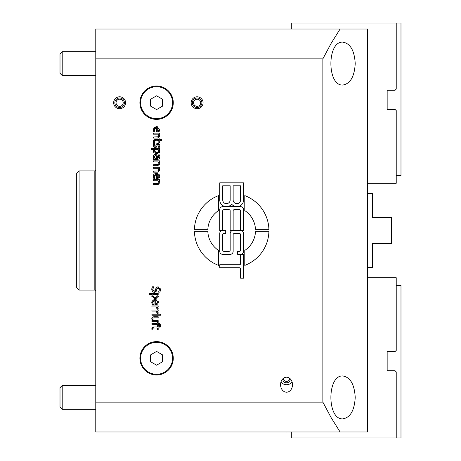 <?xml version="1.0" encoding="UTF-8"?>
<svg xmlns="http://www.w3.org/2000/svg" width="461" height="461" viewBox="0 0 461 461"><rect width="100%" height="100%" fill="white"/><g stroke="black" fill="none" stroke-linecap="round" stroke-linejoin="round"><path stroke-width="0.69" d="M156.579 365.193L150.62 361.752L150.62 354.866L156.579 351.426L162.543 354.866L162.543 361.752L156.579 365.193M156.579 341.618A16.694 16.694 0 0 0 142.126 366.656A16.694 16.694 0 0 0 171.037 366.656A16.694 16.694 0 0 0 156.579 341.618M156.579 342.333A15.974 15.974 0 0 0 142.743 366.299A15.974 15.974 0 0 0 170.414 366.299A15.974 15.974 0 0 0 156.579 342.333M322.867 402.13L322.867 58.87L331.142 43.346L340.103 29.008L367.607 29.008L367.607 431.992L340.103 431.992L331.142 417.654L322.867 402.13L95.779 402.13L95.779 431.992L340.103 431.992M340.103 29.008L95.779 29.008L95.779 58.87L322.867 58.87M95.779 58.87L95.779 402.13M152.971 303.845L153.455 304.709L152.303 304.709L151.778 302.572L155.017 299.42L158.359 302.318L157.662 304.127L154.942 304.825L154.942 300.491L152.695 302.56L153.455 304.646M158.498 154.89L159.575 154.89L159.858 156.803L159.391 158.688L157.731 159.373L153.45 159.373L153.45 158.319L154.112 158.319L153.271 156.279L153.824 154.936L155.259 154.383L157.092 155.524L157.771 158.319L158.717 157.893L158.498 154.89M153.45 179.686L159.708 179.686L159.708 180.741L159.016 180.741L159.886 182.642L157.512 184.607L153.45 184.607L153.45 183.553L158.417 183.345L158.884 182.366L158.129 180.741L153.45 180.741L153.45 179.686M154.36 130.688L154.982 131.938L153.836 131.938L153.306 129.806L156.544 126.654L159.886 129.547L159.189 131.362L156.469 132.053L156.469 127.72L154.228 129.789L154.982 131.881M159.869 292.136L158.544 292.136L159.454 289.727L158.14 288.004L156.844 289.093L156.4 290.805L154.297 292.464L152.528 291.704L151.767 289.525L152.418 286.788L153.813 286.788L152.729 289.445L154.124 291.306L155.403 290.274L156.515 287.387L158.025 286.846L160.411 289.658L160.082 291.634M159.708 133.125L159.708 134.18L159.016 134.18L159.886 136.081L157.512 138.041L153.45 138.041L153.45 136.986L158.417 136.784L158.884 135.805L158.129 134.18L153.45 134.18L153.45 133.125L159.708 133.125M158.181 293.507L158.181 294.567L157.524 294.567L158.359 296.481L155.219 298.757L151.796 296.123L152.234 294.567L149.612 294.567L149.612 293.507L158.181 293.507M158.838 140.645L154.637 140.795L154.245 141.677L154.447 142.587L153.501 142.587L153.329 141.418L155.369 139.591L158.838 139.591L158.838 138.882L159.708 138.882L159.708 139.591L161.511 139.591L161.511 140.645L159.708 140.645L159.708 142.587L158.838 142.587L158.838 140.645M158.181 305.891L158.181 306.951L157.247 306.951L158.146 309.216L157.051 309.216L156.36 306.951L151.917 306.951L151.917 305.891L158.181 305.891M159.408 147.272L158.279 147.272L158.976 145.319L158.094 144.08L157.189 144.979L156.93 146.108L155.253 147.503L153.865 146.875L153.3 145.054L153.824 142.979L155.011 142.979L154.187 145.094L154.395 146.056L155.109 146.425L155.997 145.503L156.256 144.374L157.944 143.008L159.858 145.336L159.408 147.272L159.713 146.46M158.181 310.034L158.181 311.089L157.247 311.089L158.146 313.353L157.051 313.353L156.36 311.089L151.917 311.089L151.917 310.034L158.181 310.034M159.708 149.537L159.057 149.537L159.886 151.45L156.746 153.732L153.329 151.093L153.767 149.537L151.139 149.537L151.139 148.482L159.708 148.482L159.708 149.537M160.635 315.249L151.917 315.249L151.917 314.189L160.635 314.189L160.635 315.249M159.708 160.854L159.708 161.909L159.016 161.909L159.886 163.811L157.512 165.77L153.45 165.77L153.45 164.715L158.417 164.514L158.884 163.534L158.129 161.909L153.45 161.909L153.45 160.854L159.708 160.854M154.608 317.802L153.208 318.004L152.741 318.989L153.501 320.608L158.181 320.608L158.181 321.663L151.917 321.663L151.917 320.608L152.608 320.608L151.744 318.707L152.303 317.318L154.118 316.747L158.181 316.747L158.181 317.802L153.784 317.842M159.708 167.251L159.708 168.305L159.016 168.305L159.886 170.207L157.512 172.166L153.45 172.166L153.45 171.112L158.417 170.91L158.884 169.93L158.129 168.305L153.45 168.305L153.45 167.251L159.708 167.251M151.917 323.299L157.31 323.299L157.31 322.591L158.181 322.591L158.181 323.299L160.687 325.403L160.589 326.486L159.621 326.486L159.771 325.552L158.388 324.325L158.181 326.065L157.31 326.065L157.31 324.354L151.917 324.354L151.917 323.299M154.504 177.641L154.982 178.505L153.836 178.505L153.306 176.367L156.544 173.215L159.886 176.114L159.189 177.923L156.469 178.62L156.469 174.287L154.228 176.356L154.982 178.442M157.31 329.909L157.31 327.967L153.11 328.117L152.718 329.004L152.919 329.909L151.974 329.909L151.796 328.739L153.841 326.912L157.31 326.912L157.31 326.204L158.181 326.204L158.181 326.912L159.979 326.912L159.979 327.967L158.181 327.967L158.181 329.909L157.31 329.909M125.582 102.763A5.958 5.958 0 0 1 116.639 107.926A5.958 5.958 0 0 1 116.639 97.599A5.958 5.958 0 0 1 125.582 102.763M203.076 102.763A5.958 5.958 0 0 1 194.139 107.926A5.958 5.958 0 0 1 194.139 97.599A5.958 5.958 0 0 1 203.076 102.763M268.901 231.693A37.26 37.26 0 0 1 244.779 265.375L244.779 250.415A23.845 23.845 0 0 0 255.48 231.693L268.901 231.693M244.779 210.585L244.779 195.625A37.26 37.26 0 0 1 268.901 229.307L255.48 229.307A23.845 23.845 0 0 0 244.779 210.585M218.549 210.585A23.845 23.845 0 0 0 207.848 229.307L194.427 229.307A37.26 37.26 0 0 1 218.549 195.625L218.549 210.585M240.607 254.345L237.622 254.345L237.622 251.366L239.415 251.366A1.193 1.193 0 0 0 240.607 250.173L240.607 234.672A1.193 1.193 0 0 0 239.415 233.479L234.344 233.479A1.193 1.193 0 0 0 233.151 234.672L233.151 251.366A2.979 2.979 0 0 1 230.172 254.345L222.721 254.345A2.979 2.979 0 0 1 219.741 251.366L219.741 233.479A2.979 2.979 0 0 1 222.721 230.5L219.741 230.5L219.741 209.634A2.979 2.979 0 0 1 222.721 206.655L226.449 206.655A6.708 6.708 0 0 1 219.741 199.947L219.741 182.81L243.587 182.81L243.587 199.947A6.708 6.708 0 0 1 236.879 206.655L240.607 206.655A2.979 2.979 0 0 1 243.587 209.634L243.587 230.5L240.607 230.5A2.979 2.979 0 0 1 243.587 233.479L243.587 251.366A2.979 2.979 0 0 1 240.607 254.345L243.587 254.345L243.587 278.19L240.607 278.19L240.607 268.947A1.193 1.193 0 0 0 239.415 267.76L219.741 267.76L219.741 264.775L239.415 264.775A1.193 1.193 0 0 0 240.607 263.583L240.607 254.345M207.848 231.693A23.845 23.845 0 0 0 218.549 250.415L218.549 265.375A37.26 37.26 0 0 1 194.427 231.693L207.848 231.693M292.499 384.699A7.509 5.958 90 0 1 286.535 392.202A7.509 5.958 90 0 1 280.576 384.699A7.509 5.958 90 0 1 286.535 377.19A7.509 5.958 90 0 1 292.499 384.699M200.696 102.763A3.579 3.579 0 0 1 195.331 105.857A3.579 3.579 0 0 1 195.331 99.662A3.579 3.579 0 0 1 200.696 102.763M192.346 102.763A4.771 4.771 0 0 1 199.504 98.631A4.771 4.771 0 0 1 199.504 106.889A4.771 4.771 0 0 1 192.346 102.763M123.196 102.763A3.579 3.579 0 0 1 117.832 105.857A3.579 3.579 0 0 1 117.832 99.662A3.579 3.579 0 0 1 123.196 102.763M114.852 102.763A4.771 4.771 0 0 1 122.004 98.631A4.771 4.771 0 0 1 122.004 106.889A4.771 4.771 0 0 1 114.852 102.763M288.598 377.657A3.579 2.841 0 0 1 290.113 379.973A3.579 2.841 0 0 1 289.375 381.702A3.579 2.841 0 0 1 285.388 382.665A3.579 2.841 0 0 1 282.956 379.973A3.579 2.841 0 0 1 284.472 377.657M233.151 185.789L233.151 199.947A3.728 3.728 0 0 0 236.879 203.676A3.728 3.728 0 0 0 240.607 199.947L240.607 185.789L233.151 185.789M222.721 185.789L222.721 199.947A3.728 3.728 0 0 0 226.449 203.676A3.728 3.728 0 0 0 230.172 199.947L230.172 185.789L222.721 185.789M225.7 233.479L223.913 233.479A1.193 1.193 0 0 0 222.721 234.672L222.721 250.173A1.193 1.193 0 0 0 223.913 251.366L228.979 251.366A1.193 1.193 0 0 0 230.172 250.173L230.172 233.479A2.979 2.979 0 0 1 233.151 230.5L240.607 230.5L240.607 210.827A1.193 1.193 0 0 0 239.415 209.634L234.344 209.634A1.193 1.193 0 0 0 233.151 210.827L233.151 230.5L230.172 230.5L230.172 210.827A1.193 1.193 0 0 0 228.979 209.634L223.913 209.634A1.193 1.193 0 0 0 222.721 210.827L222.721 230.5L225.7 230.5L225.7 233.479M231.664 204.165A6.708 6.708 0 0 1 226.449 206.655L236.879 206.655A6.708 6.708 0 0 1 231.664 204.165M281.037 381.8A5.958 4.737 180 0 0 286.535 384.71A5.958 4.737 180 0 0 292.038 381.8M355.218 63.583C354.469 76.595 350.337 83.746 342.828 85.049C326.912 86.086 326.912 41.087 342.828 42.124C350.337 43.426 354.469 50.577 355.218 63.583M355.218 397.417C354.469 410.423 350.337 417.574 342.828 418.876C326.912 419.913 326.912 374.914 342.828 375.951C350.337 377.254 354.469 384.405 355.218 397.417M157.489 302.255L156.999 301.004L155.749 300.491L155.749 303.799L157.005 303.436L157.489 302.255M79.085 170.887L76.699 173.273L76.699 287.727L79.085 290.113L79.085 170.887L94.822 170.887L94.822 290.113L95.779 291.064M156.469 156.435L155.334 155.472L154.245 156.659L154.988 158.319L156.728 158.319L156.469 156.435M159.022 129.483L158.526 128.233L157.276 127.72L157.276 131.028L158.532 130.67L159.022 129.483M158.175 149.537L154.619 149.537L154.274 150.92L156.625 152.643L158.884 151.196L158.175 149.537M155.098 297.668L157.357 296.221L156.648 294.567L153.087 294.567L152.741 295.945L155.098 297.668M159.022 176.05L158.526 174.8L157.276 174.287L157.276 177.594L158.532 177.231L159.022 175.981M151.974 329.909L151.876 328.111M152.044 327.708L152.291 327.391M152.585 327.177L153.841 326.912M154.326 327.967L153.11 328.117M154.228 176.356L154.302 177.036M159.448 177.641L158.878 178.165M157.61 178.591L157.045 178.62M158.976 174.01L159.858 176.557M153.732 174.575L154.147 174.039L156.544 173.215L157.668 173.342M153.617 177.963L153.438 175.272M153.317 176.724L153.306 176.367M158.901 175.353L158.526 174.8M159.621 326.434L159.771 325.552M160.595 324.671L160.618 326.296M158.388 323.299L159.696 323.564M158.884 169.93L158.463 170.887M159.592 169.101L159.788 170.881M158.232 172.109L157.512 172.166M159.016 168.305L159.322 168.68M152.81 319.427L152.96 319.801M152.084 319.905L151.744 318.707L152.626 317.082M153.196 316.851L154.118 316.747M152.608 320.608L152.303 320.228M158.884 163.534L158.463 164.485M159.644 162.802L159.788 164.479M158.232 165.712L157.512 165.77M159.016 161.909L159.46 162.485M156.625 152.643L157.529 152.568M158.763 151.796L158.884 151.196M153.761 152.47L153.346 150.735M153.588 149.871L153.767 149.537M157.8 153.634L155.593 153.611M159.057 149.537L159.886 151.45L159.437 152.764M157.051 313.301L157.097 312.731L157.051 313.301M158.146 312.598L158.146 313.353M157.247 311.089L157.973 312.091M159.788 144.616L159.858 145.388M157.944 143.008L158.578 143.106M155.997 145.503L156.458 143.861M154.395 146.056L155.109 146.425M155.011 143.031L154.504 143.838M153.323 145.532L153.3 145.008M153.467 143.878L153.824 142.979M153.865 146.875L153.646 146.558M156.36 147.145L154.458 147.33M157.189 144.979L156.671 146.765M158.279 147.22L158.653 146.627M158.884 146.022L158.976 145.319M157.051 309.158L157.097 308.593L157.051 309.158M158.181 308.789L158.135 308.392M157.247 306.951L157.61 307.383M153.501 142.587L153.404 140.789M153.576 140.38L153.818 140.069M154.112 139.85L155.369 139.591M154.245 141.677L154.447 142.524M155.853 140.645L154.637 140.795M151.986 295.063L152.234 294.567M156.273 298.665L154.066 298.636M151.905 296.855L151.796 296.123M157.524 294.567L158.359 296.481L157.904 297.794M157.017 136.986L158.463 136.761M158.417 136.784L158.884 135.805M159.852 135.678L159.788 136.75M158.232 137.983L157.512 138.041M159.016 134.18L159.258 134.468M151.802 290.096L151.842 288.517M152.257 287.145L152.418 286.788M152.666 291.842L152.09 291.07M155.017 292.36L153.905 292.43M156.659 289.808L156.146 291.415M159.454 289.727L158.14 288.004M160.134 288.269L160.411 289.704M157.656 286.869L158.786 286.973M156.066 287.992L156.826 287.157M155.403 290.274L155.806 288.678M154.072 291.306L154.988 291.012M152.966 290.614L153.179 290.914M154.228 129.789L154.256 130.227M159.327 131.224L158.878 131.604M158.4 131.846L157.045 132.053M159.863 129.166L159.858 129.99M153.732 128.008L154.147 127.478L156.544 126.654L157.668 126.781M153.836 131.938L153.438 128.711M158.526 128.233L157.858 127.835M159.644 181.64L159.788 183.317M158.232 184.544L157.512 184.607M159.016 180.741L159.46 181.317M157.426 156.752L157.564 158.319M153.513 155.351L155.634 154.406M156.25 154.591L157.092 155.524M154.112 158.319L153.576 157.553L153.415 155.547M156.728 158.319L156.636 157.368M153.669 157.72L153.421 157.213M159.575 158.394L159.333 158.763M158.169 159.345L157.731 159.373M159.84 156.371L159.76 157.893M159.575 154.89L159.76 155.726M154.245 156.659L154.349 157.31M154.706 157.962L154.988 158.319M152.695 302.508L152.775 303.24M157.916 303.845L155.518 304.825M158.273 301.58L158.279 303.038M152.62 300.244L155.017 299.42L156.141 299.546M152.303 304.709L151.778 302.572L152.003 301.194M151.802 303.084L151.778 302.572M156.999 301.004L155.749 300.491M367.607 267.461L372.379 267.461L372.379 243.615L391.452 243.615L391.452 217.385L372.379 217.385L372.379 193.539L367.607 193.539M62.206 385.494L60.011 387.684L60.011 407.144L62.206 409.333L62.206 385.494L95.779 385.494M62.206 51.667L60.011 53.856L60.011 73.316L62.206 75.506L62.206 51.667L95.779 51.667M156.579 86.714A15.974 15.974 0 0 0 142.743 110.68A15.974 15.974 0 0 0 170.414 110.68A15.974 15.974 0 0 0 156.579 86.714M156.579 109.574L150.62 106.134L150.62 99.248L156.579 95.807L162.543 99.248L162.543 106.134L156.579 109.574M156.579 86A16.694 16.694 0 0 0 142.126 111.038A16.694 16.694 0 0 0 171.037 111.038A16.694 16.694 0 0 0 156.579 86M291.306 431.992L291.306 437.95L400.989 437.95L400.989 285.342L396.224 285.342M396.224 437.95L396.224 371.9L395.031 370.707L387.159 370.707L387.159 351.634L395.031 351.634L396.224 350.441L396.224 277.712L367.607 277.712M291.306 29.008L291.306 23.05L396.224 23.05L396.224 89.1L395.031 90.293L387.159 90.293L387.159 109.366L395.031 109.366L396.224 110.559L396.224 183.288L367.607 183.288M396.224 175.658L400.989 175.658L400.989 23.05L396.224 23.05M79.085 290.113L94.822 290.113M94.822 170.887L95.779 169.936M95.779 409.333L62.206 409.333M95.779 75.506L62.206 75.506M283.163 379.023A3.579 3.579 0 0 0 289.906 379.023M285.953 431.992A3.579 3.579 0 0 0 287.117 431.992"/></g></svg>
